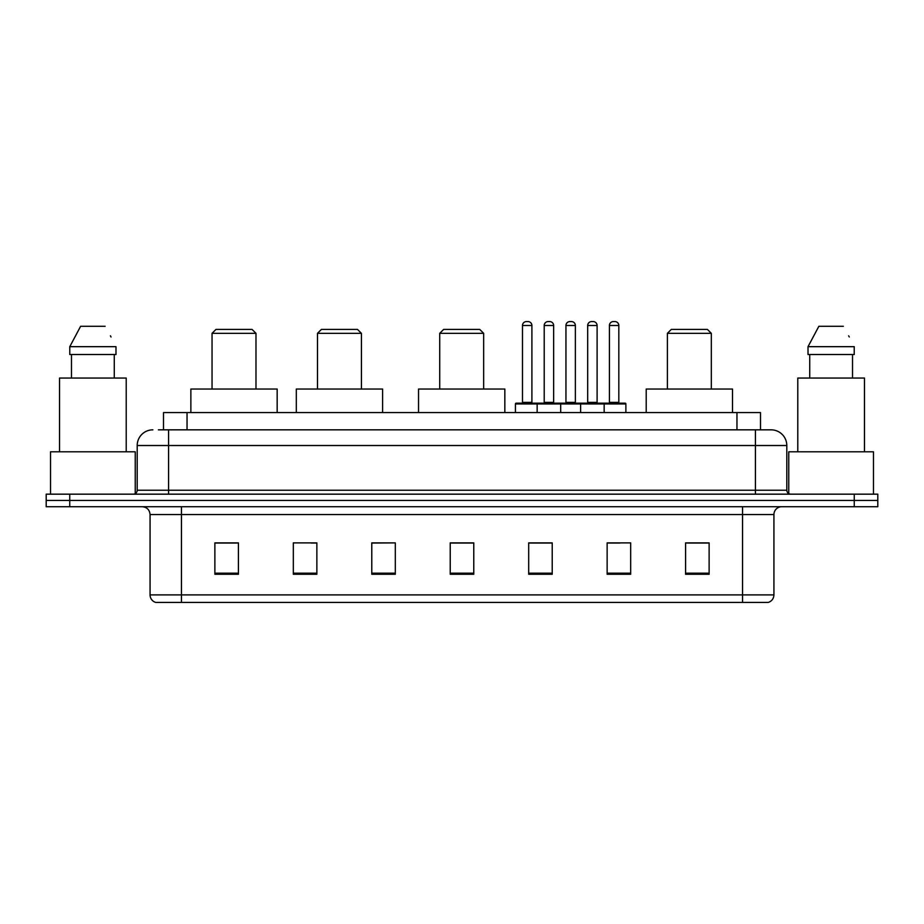 <?xml version="1.0" encoding="UTF-8"?>
<svg xmlns="http://www.w3.org/2000/svg" width="924" height="924" viewBox="0 0 924 924"><rect width="100%" height="100%" fill="white"/><g stroke="black" fill="none" stroke-linecap="round" stroke-linejoin="round"><path stroke-width="1.39" d="M158.397 429.833L168.584 429.833L158.397 429.833L163.502 429.833L163.502 412.578L760.498 412.578L760.498 429.833M152.899 429.833A15.685 15.685 0 0 0 137.202 445.53L137.202 490.24A3.927 3.927 0 0 1 133.287 494.167M786.798 445.53L168.584 445.53L168.584 429.833L771.101 429.833A15.685 15.685 0 0 1 786.798 445.53L786.798 490.24C787.029 492.631 788.334 493.936 790.713 494.167M69.739 494.167L46.2 494.167L46.2 500.438L69.739 500.438L46.2 500.438L46.2 506.722L69.739 506.722L69.739 500.438L854.261 500.438L69.739 500.438L69.739 494.167L854.261 494.167L854.261 500.438L877.8 500.438L854.261 500.438L854.261 506.722L69.739 506.722M854.261 506.722L877.8 506.722L877.8 494.167L854.261 494.167M770.87 429.833L765.603 429.833M773.931 594.894C773.711 598.66 771.829 601.166 768.283 602.425L742.549 602.425L742.549 594.894L773.931 594.894L773.931 514.564A7.842 7.842 0 0 1 781.773 506.722M742.549 602.425L155.717 602.425A7.842 7.842 0 0 1 150.069 594.894L150.069 514.564C149.607 509.794 146.997 507.184 142.227 506.722M709.124 574.266L709.124 542.885L685.585 542.885L685.585 574.266L709.124 574.266M630.676 574.266L630.676 542.885L607.137 542.885L607.137 574.266L630.676 574.266M552.217 574.266L552.217 542.885L528.69 542.885L528.69 574.266L552.217 574.266M238.415 574.266L238.415 542.885L214.876 542.885L214.876 574.266L238.415 574.266M316.863 574.266L316.863 542.885L293.324 542.885L293.324 574.266L316.863 574.266M395.31 574.266L395.31 542.885L371.783 542.885L371.783 574.266L395.31 574.266M473.769 574.266L473.769 542.885L450.231 542.885L450.231 574.266L473.769 574.266M728.274 602.425L181.451 602.425L181.451 594.894L742.549 594.894L742.549 514.564L150.069 514.564M608.235 543.046L620.004 543.046M395.31 542.885L371.783 543.046L395.31 542.885M311.215 543.046L316.863 543.046M543.046 543.046L533.079 543.046M473.769 543.046L450.231 543.046M238.415 543.046L214.876 543.046M552.217 543.046L528.69 543.046M709.124 543.046L685.585 543.046M135.239 493.635L135.239 451.801L50.52 451.801L50.52 494.167M126.218 451.801L126.218 378.055L59.54 378.055L59.54 451.801M114.276 354.516L114.276 378.055L114.276 354.516M69.774 346.673L80.631 326.276L69.774 346.673L69.774 354.516L115.985 354.516L115.985 346.673L69.774 346.673M111.03 336.983L110.406 335.805M71.483 354.516L71.483 378.055M105.128 326.276L80.631 326.276M212.046 333.333L255.983 333.333L252.056 329.418L215.973 329.418L212.046 333.333L212.046 389.039M255.983 333.333L255.983 389.039M277.165 412.578L277.165 389.039L190.864 389.039L190.864 412.578M317.486 333.333L361.423 333.333L357.496 329.418L321.413 329.418L317.486 333.333L317.486 389.039M361.423 333.333L361.423 389.039M382.605 412.578L382.605 389.039L296.304 389.039L296.304 412.578M439.72 333.333L483.656 333.333L479.729 329.418L443.647 329.418L439.72 333.333L439.72 389.039M483.656 333.333L483.656 389.039M504.839 412.578L504.839 389.039L418.537 389.039L418.537 412.578M667.394 333.333L711.318 333.333L707.403 329.418L671.309 329.418L667.394 333.333L667.394 389.039M711.318 333.333L711.318 389.039M732.501 412.578L732.501 389.039L646.211 389.039L646.211 412.578M873.48 494.167L873.48 451.801L788.761 451.801L788.761 493.635M864.46 451.801L864.46 378.055L797.782 378.055L797.782 451.801M808.015 346.673L818.872 326.276L808.015 346.673L808.015 354.516L854.226 354.516L854.226 346.673L808.015 346.673M849.271 336.983L848.648 335.805M809.724 354.516L809.724 378.055M852.517 378.055L852.517 354.516M843.369 326.276L818.872 326.276M603.141 403.164L625.109 403.164A0.785 0.785 0 0 1 625.883 403.95L537.156 403.95A0.785 0.785 0 0 1 537.941 403.164L559.909 403.164A0.785 0.785 0 0 1 560.695 403.95L560.695 412.578M553.638 325.491L544.213 325.491A3.927 3.927 0 0 1 548.14 321.575L549.711 321.575A3.927 3.927 0 0 1 553.638 325.491L553.638 402.379A0.785 0.785 0 0 0 554.423 403.164M544.213 325.491L544.213 402.379A0.785 0.785 0 0 1 543.439 403.164M537.941 403.164L516.216 403.164A0.785 0.785 0 0 0 515.43 403.95L537.156 403.95L537.156 412.578M580.619 412.578L580.619 403.95A0.785 0.785 0 0 1 581.404 403.164L603.372 403.164A0.785 0.785 0 0 1 604.157 403.95L604.157 412.578M597.1 325.491L587.687 325.491A3.927 3.927 0 0 1 591.603 321.575L593.173 321.575A3.927 3.927 0 0 1 597.1 325.491L597.1 402.379A0.785 0.785 0 0 0 597.886 403.164M587.687 325.491L587.687 402.379A0.785 0.785 0 0 1 586.902 403.164M538.958 403.95A0.785 0.785 0 0 0 538.172 403.164M522.487 325.491A3.927 3.927 0 0 1 526.414 321.575L527.974 321.575A3.927 3.927 0 0 1 531.901 325.491L522.487 325.491L522.487 402.379A0.785 0.785 0 0 1 521.702 403.164M531.901 325.491L531.901 402.379A0.785 0.785 0 0 0 532.686 403.164M515.43 403.95L515.43 412.578M582.42 403.95A0.785 0.785 0 0 0 581.635 403.164M559.678 403.164L581.404 403.164M565.95 325.491A3.927 3.927 0 0 1 569.877 321.575L571.436 321.575A3.927 3.927 0 0 1 575.363 325.491L565.95 325.491L565.95 402.379A0.785 0.785 0 0 1 565.165 403.164M575.363 325.491L575.363 402.379A0.785 0.785 0 0 0 576.149 403.164M609.413 325.491A3.927 3.927 0 0 1 613.34 321.575L614.899 321.575A3.927 3.927 0 0 1 618.826 325.491L609.413 325.491L609.413 402.379A0.785 0.785 0 0 1 608.627 403.164M618.826 325.491L618.826 402.379A0.785 0.785 0 0 0 619.611 403.164M625.883 403.95L625.883 412.578M187.041 429.833L187.041 412.578M736.959 429.833L736.959 412.578M168.584 494.167L168.584 445.53L137.202 445.53M137.202 490.24L786.798 490.24M755.416 429.833L755.416 494.167M742.549 506.722L742.549 514.564L773.931 514.564M150.069 594.894L181.451 594.894L181.451 506.722M473.769 573.18L450.231 573.18M395.31 573.18L371.783 573.18M316.863 573.18L293.324 573.18M238.415 573.18L214.876 573.18M552.217 573.18L528.69 573.18M630.676 573.18L607.137 573.18M709.124 573.18L685.585 573.18M544.213 402.379L553.638 402.379M587.687 402.379L597.1 402.379M522.487 402.379L531.901 402.379M565.95 402.379L575.363 402.379M609.413 402.379L618.826 402.379"/></g></svg>
